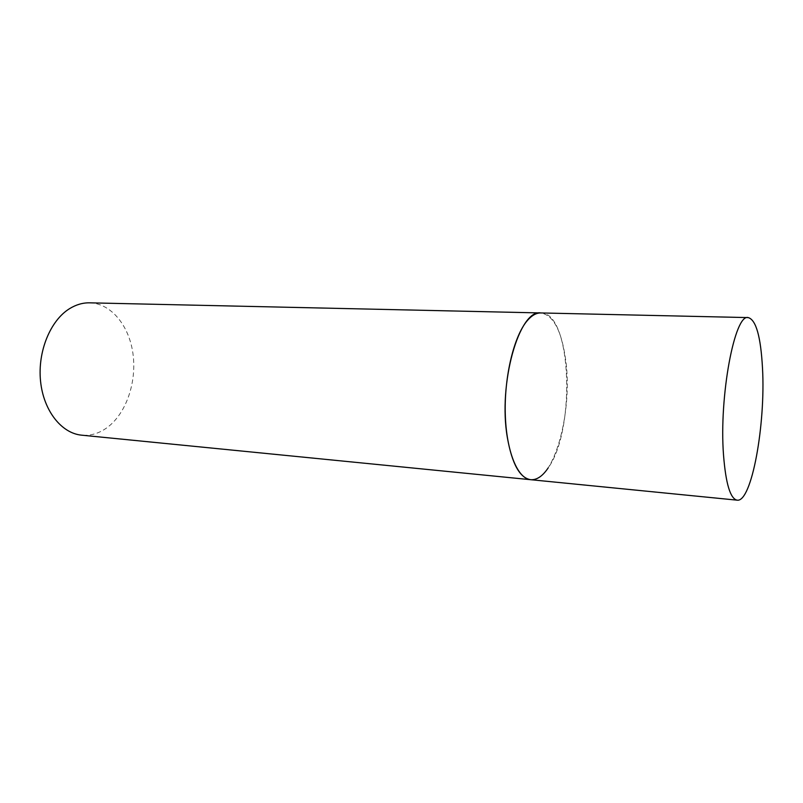 <?xml version="1.0" encoding="UTF-8"?>
<svg xmlns="http://www.w3.org/2000/svg" width="803" height="803" viewBox="0 0 803 803"><rect width="100%" height="100%" fill="white"/><g stroke="black" fill="none" stroke-linecap="round" stroke-linejoin="round"><path stroke-width="0.6" stroke-dasharray="4.01 3.01" d="M530.683 479.702C553.819 483.035 573.161 411.437 565.633 359.583C561.558 330.585 553.287 315.047 540.81 312.949C571.636 311.996 576.002 429.555 548.198 467.868M89.715 302.831C111.195 303.393 129.122 325.637 132.957 353.591C136.851 381.555 126.633 412.511 108.003 426.935C99.803 433.208 91.03 435.959 81.675 435.176"/><path stroke-width="1.2" d="M507.366 437.635C512.063 463.963 519.842 477.986 530.683 479.702C517.523 478.698 506.191 451.176 505.268 413.535C504.274 375.945 514.141 335.724 527.36 320.558C531.837 315.388 536.314 312.859 540.81 312.949C519.3 308.884 497.86 383.874 507.366 437.635M723.523 455.07C725.792 483.797 730.339 498.824 737.154 500.169C751.698 502.608 765.721 424.245 762.499 368.105C760.782 336.628 756.035 319.795 748.245 317.597C734.805 313.21 718.956 396.25 723.523 455.07M548.198 467.868C542.647 476.169 536.816 480.104 530.683 479.702L81.675 435.176C61.58 433.379 43.523 410.825 40.551 381.204C37.48 351.614 50.358 320.407 69.63 308.623C76.165 304.618 82.85 302.691 89.715 302.831L748.245 317.597M530.683 479.702L737.154 500.169"/></g></svg>
